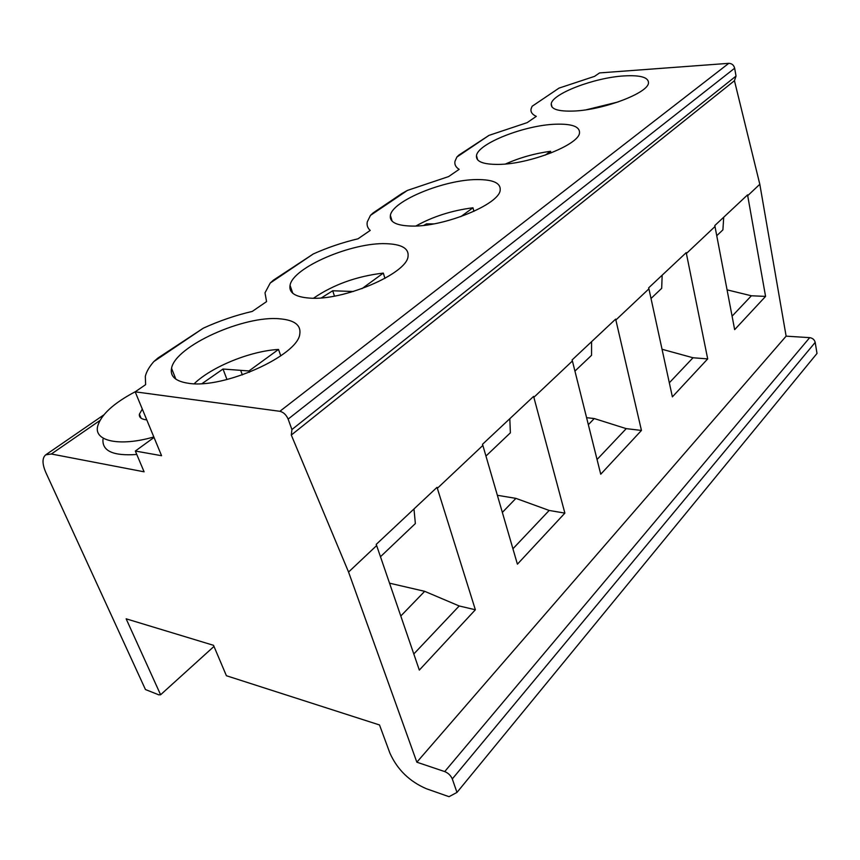 <?xml version="1.0" encoding="UTF-8"?>
<svg xmlns="http://www.w3.org/2000/svg" width="860" height="860" viewBox="0 0 860 860"><rect width="100%" height="100%" fill="white"/><g stroke="black" fill="none" stroke-linecap="round" stroke-linejoin="round"><path stroke-width="1.29" d="M160.605 694.762L126.141 618.813L213.517 645.312L226.406 675.734L379.507 724.958L389.902 753.113C397.309 769.582 409.478 781.461 426.388 788.738L449.027 796.683L456.972 792.425L452.296 778.934C450.801 775.516 448.275 773.065 444.717 771.581L416.853 762.196L348.558 572.05L291.303 435.042L291.916 429.548L288.132 419.089C286.251 414.789 283.488 412.198 279.865 411.306L135.181 391.827L161.573 455.714L135.332 451.038L144.104 471.817L51.353 454.005L45.73 454.832C42.043 457.95 42.118 463.927 45.946 472.753L145.458 689.548L158.777 694.826L160.605 694.762L213.989 646.419M456.972 792.425L817 353.449L815.194 342.398C814.463 339.678 812.625 338.098 809.69 337.647L786.126 336.152L416.853 762.196M765.572 296.399L734.655 329.638L714.811 225.556L747.555 194.887L765.572 296.399L751.393 295.775L727.098 289.863M747.749 195.65L759.81 184.276L786.126 336.152M348.558 572.05L376.648 545.562L376.185 544.423L437.031 487.34L475.365 609.772L459.197 605.967L424.679 591.325L389.537 583.177M475.365 609.772L419.325 670.091L376.648 545.562M437.385 488.286L482.858 445.415L482.471 444.33L533.608 396.385L564.88 513.119L549.174 510.453L515.914 498.37L497.36 495.285M564.88 513.119L517.408 564.182L482.858 445.415M533.909 397.277L572.405 360.985L572.083 359.964L615.653 319.114L641.452 430.441L626.241 428.635L594.26 418.551L586.584 417.67M641.452 430.441L600.731 474.225L572.405 360.985M615.911 319.963L648.924 288.842L648.644 287.863L686.216 252.647L707.694 358.899L693.009 357.76L662.039 349.267M707.694 358.899L672.38 396.868L648.924 288.842M686.441 253.463L715.058 226.47M732.096 316.168L751.393 295.775M716.799 235.672L722.905 229.878L723.712 217.214M291.303 435.042L734.451 80.7L759.81 184.276M651.009 298.485L661.684 288.337L662.157 275.2M669.317 382.797L693.009 357.76M574.932 371.101L591.54 355.32L591.572 341.689M597.044 459.509L626.241 428.635M588.337 424.69L594.26 418.551M485.954 456.047L510.378 432.827L509.808 418.702M512.925 548.777L549.174 510.453M502.347 512.409L515.914 498.37M380.475 556.732L415.358 523.557L413.983 508.959M413.8 653.987L459.197 605.967M400.792 616.018L424.679 591.325M559.032 88.107L532.114 106.274L559.032 88.107L594.561 76.357L599.571 72.917L728.786 63.328C731.838 63.425 733.795 65.059 734.655 68.219L736.031 76.088L734.451 80.7M135.181 391.827L145.63 384.646L145.319 376.336C146.436 371.692 149.285 366.769 153.843 361.565L203.325 328.165L157.917 358.039L153.843 361.565M532.114 106.274L531.072 108.919C530.469 112.026 532.211 114.509 536.296 116.358L527.148 122.647L488.996 135.375L458.821 155.123L456.853 157.068L455.004 161.25C454.349 164.496 455.725 167.195 459.143 169.345L448.64 176.569L407.446 190.404L401.77 193.597L372.971 213.022L370.456 215.376L367.306 221.826C366.596 225.148 367.564 228.018 370.208 230.426L358.029 238.79C342.441 242.509 327.531 247.562 313.287 253.958L273.469 280.123L270.244 283.004L264.998 292.83L266.568 301.602L252.281 311.406C235.597 315.298 219.278 320.887 203.325 328.165M386.248 243.692C352.245 242.154 292.808 267.406 290.046 285.337C288.745 292.701 295.141 296.947 309.256 298.076C343.011 301.14 406.92 273.749 408.048 256.42C409.005 248.475 401.738 244.229 386.248 243.692M477.02 179.568C444.577 179.525 392.386 200.778 390.386 215.408C389.376 222.041 396.32 225.6 411.209 226.062C443.566 227.233 499.445 204.368 500.187 190.146C500.821 183.029 493.092 179.503 477.02 179.568M555.388 124.216C524.482 125.216 477.956 143.48 476.494 155.596C475.741 161.573 483.073 164.507 498.488 164.41C529.405 164.26 579.038 144.727 579.511 132.892C579.866 126.538 571.825 123.646 555.388 124.216M623.736 75.938C594.292 77.68 552.313 93.665 551.238 103.834C550.701 109.209 558.301 111.606 574.05 111.037C603.559 109.94 648.203 92.955 648.483 82.979C648.612 77.303 640.367 74.96 623.736 75.938M279.876 318.823C244.401 315.125 175.408 345.903 171.538 368.273C169.915 376.379 175.601 381.399 188.598 383.302C223.578 389.139 298.119 355.395 299.796 333.981C301.108 325.134 294.475 320.081 279.876 318.823M280.779 355.857L278.5 349.44C250.647 350.977 211.969 366.532 194.188 383.721M278.5 349.44L248.959 370.961L223.009 369.037L202.068 383.592M223.009 369.037L226.975 379.518M240.854 370.886L242.348 374.906M248.959 370.961L249.443 372.272M384.947 278.371L383.313 273.093C356.653 276.254 333.39 284.617 313.545 298.194M383.313 273.093L361.92 288.68M353.331 291.508L332.712 290.766L321.457 297.85M332.712 290.766L334.465 296.109M350.364 291.604L350.59 292.314M473.935 211.345L472.968 207.787C451.909 210.485 432.902 216.548 415.96 225.976M472.968 207.787L460.799 216.655M433.676 223.901L426.474 223.869L423.84 225.363M426.474 223.869L426.796 224.998M550.959 152.994L550.55 151.285C534.554 153.478 519.569 157.713 505.594 163.98M550.55 151.285L545.315 155.09M618.222 101.931L586.455 109.736M135.332 451.038L154.026 437.45M136.783 454.467C113.294 456.133 102.028 451.059 102.985 439.267M175.01 377.035L173.742 377.336M135.579 391.558C113.348 403.286 100.674 414.993 97.545 426.689C94.224 441.331 120.078 446.759 153.822 436.955M146.759 419.852L145.254 419.68C140.943 418.938 138.987 417.1 139.395 414.176L142.308 409.081M452.296 778.934L815.194 342.398M444.717 771.581L809.69 337.647M291.916 429.548L736.031 76.088M288.132 419.089L734.655 68.219M279.865 411.306L728.786 63.328M270.244 283.004L313.287 253.958M370.456 215.376L407.446 190.404M456.853 157.068L488.996 135.375M51.353 454.005L99.825 420.572M391.01 219.751L391.579 219.364M175.859 379.163L171.538 368.273M292.765 293.26L290.046 285.337M392.128 221.181L390.386 215.408M477.623 159.842L476.494 155.596M551.98 106.995L551.238 103.834M141.051 418.175L139.395 414.176M45.73 454.832L103.791 414.896M390.311 217.849L390.977 217.386"/></g></svg>
